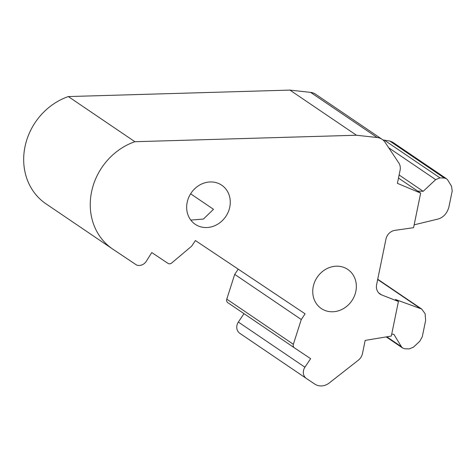 <?xml version="1.0" encoding="UTF-8"?>
<svg xmlns="http://www.w3.org/2000/svg" width="476" height="476" viewBox="0 0 476 476"><rect width="100%" height="100%" fill="white"/><g stroke="black" fill="none" stroke-linecap="round" stroke-linejoin="round"><path stroke-width="0.71" d="M398.418 301.492L381.698 294.941A10.234 9.074 124.1 0 1 380.11 294.108A10.234 9.074 124.1 0 1 376.575 284.838L386.006 238.898A10.234 9.074 124.1 0 1 394.961 230.348L413.567 227.689L420.665 193.107L397.412 183.343L400.102 170.247A10.264 9.098 124.1 0 0 398.817 162.976L385.09 142.33A13.685 12.132 124.1 0 0 382.127 139.337A13.685 12.132 124.1 0 0 377.147 137.516L356.476 135.238L134.892 141.711A61.588 54.585 124.1 0 0 91.594 191.697A61.588 54.585 124.1 0 0 112.562 248.972A61.588 54.585 124.1 0 0 112.836 249.162L136.618 265.049A8.556 7.58 124.1 0 0 146.221 261.419L151.773 252.542L167.969 263.365A3.421 3.034 124.1 0 0 171.681 263.002L191.596 246.229L195.41 240.547L305.092 313.827L301.284 319.515L293.347 344.291A3.421 3.034 124.1 0 0 294.412 347.843A3.421 3.034 124.1 0 0 294.43 347.855L310.626 358.678L304.914 367.204A8.556 7.58 124.1 0 0 306.413 378.497A8.556 7.58 124.1 0 0 306.449 378.521L314.797 384.096A13.685 12.132 124.1 0 0 329.243 382.984L358.339 360.189A10.264 9.098 124.1 0 0 362.48 353.519L365.175 340.394L391.32 336.068L398.418 301.492L395.467 299.493L421.641 309.001L425.122 313.684L425.621 320.455L422.283 336.74L419.719 341.328L413.489 347.141L409.229 348.92L404.868 348.759L402.684 348.057L401.393 346.689L393.842 334.271L391.706 334.194M194.166 223.524A23.616 20.926 124.1 0 0 194.928 224.089A23.616 20.926 124.1 0 0 225.255 217.252A23.616 20.926 124.1 0 0 222.774 185.967A23.616 20.926 124.1 0 0 221.435 185.009A23.616 20.926 124.1 0 0 191.453 192.56A23.616 20.926 124.1 0 0 194.166 223.524M348.848 270.201A23.616 20.926 124.1 0 0 347.51 269.243A23.616 20.926 124.1 0 0 317.528 276.794A23.616 20.926 124.1 0 0 320.247 307.758A23.616 20.926 124.1 0 0 321.002 308.323A23.616 20.926 124.1 0 0 351.33 301.486A23.616 20.926 124.1 0 0 348.848 270.201M190.626 193.797L213.486 209.297L203.448 219.049L190.805 220.096M238.214 269.142L234.716 274.366L226.778 299.142A3.421 3.034 124.1 0 0 227.843 302.694A3.421 3.034 124.1 0 0 227.861 302.706L294.394 347.831L227.843 302.694M301.284 319.515L234.716 274.366M304.914 367.204L238.345 322.056L243.986 313.642M238.345 322.056A8.556 7.58 124.1 0 0 239.845 333.349A8.556 7.58 124.1 0 0 239.886 333.373L306.377 378.468M446.524 178.744L392.51 142.11L389.737 141.015L444.31 178.024L446.494 178.726L447.779 180.089L451.551 186.271L452.2 190.983L448.856 207.262C446.946 213.54 443.34 217.467 438.051 219.037L414.156 224.827M398.495 178.072L420.665 193.107M382.127 139.337L315.558 94.189A13.685 12.132 124.1 0 0 310.578 92.368L377.147 137.516M134.892 141.711L68.324 96.569L289.908 90.095L310.578 92.368M289.908 90.095L356.476 135.238M68.324 96.569A61.588 54.585 124.1 0 0 25.026 146.548A61.588 54.585 124.1 0 0 45.993 203.829L112.562 248.972M389.737 141.015L382.996 139.992M444.31 178.024L439.949 177.863L435.683 179.642L423.188 191.31L417.714 191.108M399.126 174.995L423.188 191.31M377.67 279.507L419.778 308.061M378.747 292.942L381.698 294.941M293.347 344.291L226.778 299.142M386.833 336.812L401.393 346.689M384.257 140.093L439.949 177.863M388.719 147.792L435.683 179.642M377.73 279.222L421.641 309.001M239.845 333.349L306.413 378.497M386.244 336.907L402.654 348.033"/></g></svg>
